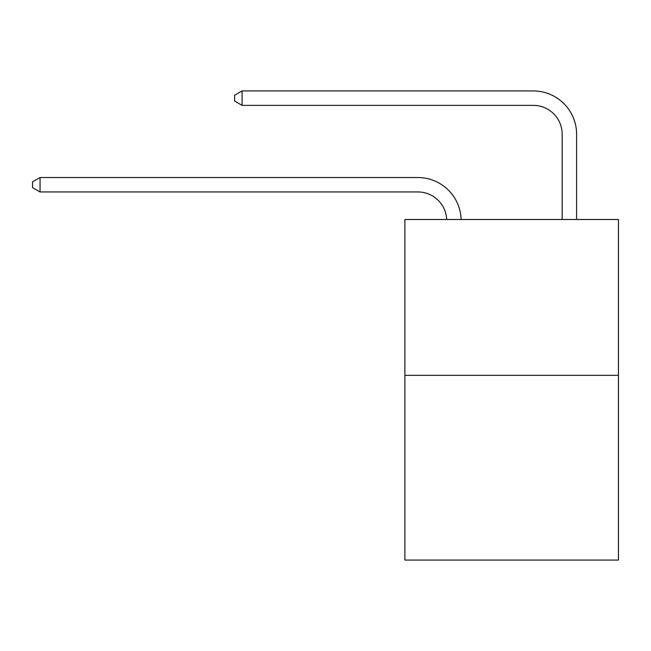 <?xml version="1.0" encoding="UTF-8"?>
<svg xmlns="http://www.w3.org/2000/svg" width="651" height="651" viewBox="0 0 651 651"><rect width="100%" height="100%" fill="white"/><g stroke="black" fill="none" stroke-linecap="round" stroke-linejoin="round"><path stroke-width="0.98" d="M618.45 375.342L618.45 219.493L404.873 219.493L404.873 560.063L618.45 560.063L618.45 375.342L404.873 375.342M417.861 191.955A28.864 28.864 179.6 0 1 446.692 219.493A28.864 28.864 179.6 0 0 417.861 191.955A28.864 28.864 179.6 0 1 446.692 219.493A28.864 28.864 179.6 0 0 417.861 191.955A28.864 28.864 179.6 0 1 446.692 219.493A28.864 28.864 179.6 0 0 417.861 191.955A28.864 28.864 179.6 0 1 446.692 219.493A28.864 28.864 179.6 0 0 417.861 191.955A28.864 28.864 179.6 0 1 446.692 219.493A28.864 28.864 179.6 0 0 417.861 191.955A28.864 28.864 179.6 0 1 446.692 219.493A28.864 28.864 179.6 0 0 417.861 191.955A28.864 28.864 179.6 0 1 446.692 219.493A28.864 28.864 179.6 0 0 417.861 191.955A28.864 28.864 179.6 0 1 446.692 219.493A28.864 28.864 179.6 0 0 417.861 191.955A28.864 28.864 179.6 0 1 446.692 219.493A28.864 28.864 179.6 0 0 417.861 191.955A28.864 28.864 179.6 0 1 446.692 219.493A28.864 28.864 179.6 0 0 417.861 191.955A28.864 28.864 179.6 0 1 446.692 219.493A28.864 28.864 179.6 0 0 417.861 191.955A28.864 28.864 179.6 0 1 446.692 219.493A28.864 28.864 179.6 0 0 417.861 191.955A28.864 28.864 179.6 0 1 446.692 219.493A28.864 28.864 179.6 0 0 417.861 191.955A28.864 28.864 179.6 0 1 446.692 219.493A28.864 28.864 179.6 0 0 417.861 191.955A28.864 28.864 179.6 0 1 446.692 219.493A28.864 28.864 179.6 0 0 417.861 191.955A28.864 28.864 179.6 0 1 446.692 219.493A28.864 28.864 179.6 0 0 417.861 191.955A28.864 28.864 179.6 0 1 446.692 219.493A28.864 28.864 179.6 0 0 417.861 191.955A28.864 28.864 179.6 0 1 446.692 219.493A28.864 28.864 179.6 0 0 417.861 191.955A28.864 28.864 179.6 0 1 446.692 219.493A28.864 28.864 179.6 0 0 417.861 191.955A28.864 28.864 179.6 0 1 446.692 219.493A28.864 28.864 179.6 0 0 417.861 191.955A28.864 28.864 179.6 0 1 446.692 219.493A28.864 28.864 179.6 0 0 417.861 191.955A28.864 28.864 179.6 0 1 446.692 219.493A28.864 28.864 179.6 0 0 417.861 191.955A28.864 28.864 179.6 0 1 446.692 219.493A28.864 28.864 0 0 0 417.861 191.955L40.053 191.955L32.55 187.626L32.55 181.857L40.053 177.528L417.861 177.528A43.291 43.291 -0.4 0 1 461.128 219.493M562.171 219.493L562.171 134.228A28.864 28.864 0 0 0 533.307 105.372L242.091 105.372L234.588 101.043L234.588 95.266L242.091 90.937L533.307 90.937A43.291 43.291 0.4 0 1 576.599 134.228L576.599 219.493M40.053 191.955L40.053 177.528L417.861 177.528M562.171 134.228A28.864 28.864 -179.6 0 0 533.307 105.372M242.091 90.937L242.091 105.372"/></g></svg>
